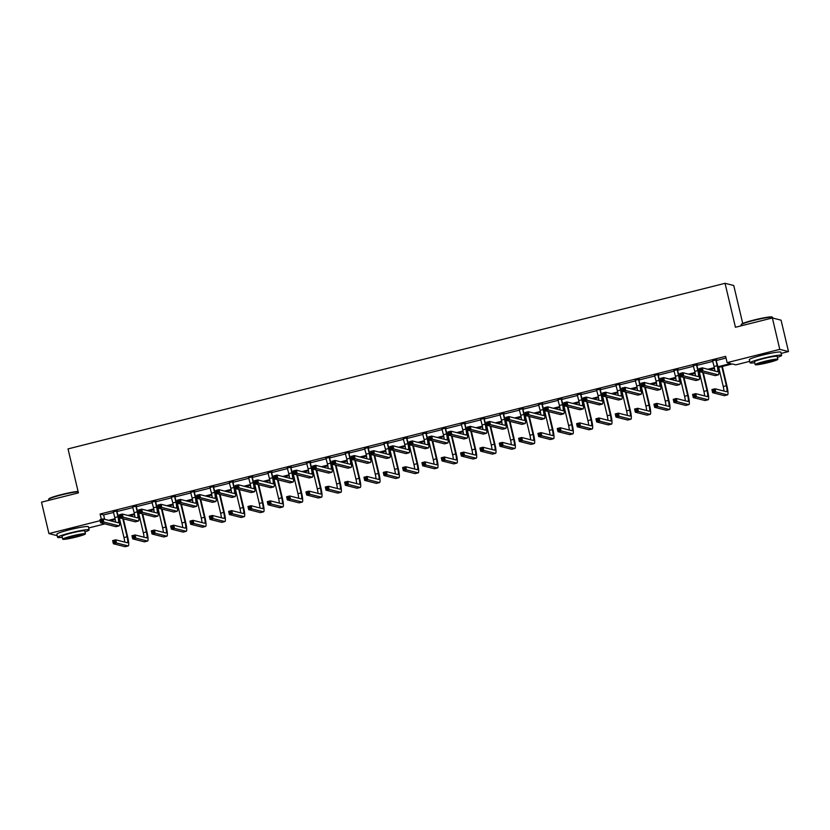 <?xml version="1.0" encoding="UTF-8"?>
<svg xmlns="http://www.w3.org/2000/svg" width="830" height="830" viewBox="0 0 830 830"><rect width="100%" height="100%" fill="white"/><g stroke="black" fill="none" stroke-linecap="round" stroke-linejoin="round"><path stroke-width="1.25" d="M65.435 530.868A10.105 0.882 -13.3 0 1 70.654 529.384A10.105 0.882 -13.3 0 1 79.244 527.6M757.894 356.329A10.105 0.882 -13.3 0 1 763.102 354.846A10.105 0.882 -13.3 0 1 771.692 353.061M742.736 323.472L733.751 285.51L725.047 283.31L68.029 448.906L78.425 492.875L41.5 502.181L48.928 533.586L100.181 520.669M725.047 283.31L735.442 327.269L772.367 317.963L781.072 320.162L788.5 351.567L781.134 353.424M749.718 361.351L735.837 364.847L732.299 363.955L718.137 367.524M104.871 523.886L88.686 527.963M717.971 366.736L730.659 363.54L727.122 362.648L725.638 356.361L100.108 514.029L103.636 514.922L113.606 512.411M117.227 511.498L132.935 507.535M136.556 506.632L152.263 502.669M155.884 501.756L171.592 497.793M175.213 496.88L190.931 492.927M194.552 492.014L210.26 488.05M213.881 487.137L229.588 483.174M233.209 482.261L248.917 478.308M252.538 477.395L268.256 473.432M271.877 472.519L287.585 468.556M291.206 467.643L306.913 463.69M310.534 462.777L326.242 458.814M329.863 457.901L345.581 453.937M349.191 453.035L364.91 449.072M368.53 448.159L384.238 444.195M387.859 443.282L403.567 439.329M407.188 438.416L422.906 434.453M426.516 433.54L442.234 429.577M445.855 428.664L461.563 424.711M465.184 423.798L480.892 419.835M484.513 418.922L500.22 414.959M503.841 414.046L519.559 410.093M523.18 409.18L538.888 405.216M542.509 404.303L558.216 400.34M561.837 399.438L577.545 395.474M581.166 394.561L596.884 390.598M600.505 389.685L616.213 385.732M619.834 384.819L635.541 380.856M639.162 379.943L654.87 375.98M658.491 375.067L674.209 371.114M677.83 370.201L693.538 366.238M697.159 365.325L712.866 361.361M716.487 360.448L726.043 358.041M716.508 359.826L712.679 360.791M697.179 364.702L693.351 365.657M677.84 369.568L674.022 370.533M658.512 374.444L654.694 375.409M639.183 379.31L635.355 380.275M619.854 384.186L616.026 385.151M600.515 389.063L596.697 390.027M581.187 393.928L577.369 394.893M561.858 398.805L558.03 399.77M542.529 403.681L538.701 404.635M523.191 408.547L519.373 409.512M503.862 413.423L500.044 414.388M484.533 418.299L480.705 419.254M465.205 423.165L461.376 424.13M445.866 428.041L442.048 429.006M426.537 432.907L422.719 433.872M407.208 437.784L403.38 438.748M387.88 442.66L384.051 443.625M368.541 447.526L364.723 448.49M349.212 452.402L345.394 453.367M329.884 457.278L326.065 458.233M310.555 462.144L306.726 463.109M291.216 467.02L287.398 467.985M271.887 471.897L268.069 472.851M252.559 476.762L248.741 477.727M233.23 481.639L229.402 482.604M213.901 486.505L210.073 487.469M194.562 491.381L190.744 492.346M175.234 496.257L171.416 497.222M155.905 501.123L152.077 502.088M136.577 505.999L132.748 506.964M117.238 510.875L113.419 511.83M772.367 317.963L779.785 349.368L788.5 351.567M57.218 535.682L48.928 533.586M100.108 514.029L101.353 519.331M727.122 362.648L779.785 349.368M108.637 520.317L115.069 518.698M118.7 517.785L119.914 517.474M127.976 515.44L134.398 513.822M138.029 512.909L139.243 512.608M147.304 510.575L153.726 508.956M157.368 508.033L158.572 507.732M166.633 505.698L173.065 504.08M176.697 503.167L177.9 502.856M185.962 500.832L192.394 499.204M196.025 498.291L197.239 497.99M205.3 495.956L211.723 494.338M215.354 493.425L216.568 493.113M224.629 491.08L231.051 489.461M234.683 488.548L235.896 488.248M243.958 486.214L250.39 484.585M254.022 483.672L255.225 483.371M263.286 481.338L269.719 479.719M273.35 478.806L274.564 478.495M282.625 476.462L289.048 474.843M292.679 473.93L293.893 473.629M301.954 471.596L308.376 469.977M312.007 469.054L313.221 468.753M321.283 466.719L327.715 465.101M331.346 464.188L332.55 463.877M340.611 461.843L347.044 460.225M350.675 459.312L351.879 459.011M359.95 456.977L366.372 455.359M370.004 454.435L371.218 454.135M379.279 452.101L385.701 450.483M389.332 449.57L390.546 449.258M398.608 447.235L405.04 445.606M408.671 444.693L409.875 444.392M417.936 442.359L424.369 440.74M428 439.827L429.203 439.516M437.275 437.483L443.697 435.864M447.329 434.951L448.542 434.65M456.604 432.617L463.026 430.998M466.657 430.075L467.871 429.774M475.932 427.74L482.365 426.122M485.996 425.209L487.2 424.898M495.261 422.864L501.694 421.246M505.325 420.333L506.528 420.032M514.59 417.998L521.022 416.38M524.653 415.457L525.867 415.156M533.929 413.122L540.351 411.504M543.982 410.591L545.196 410.279M553.257 408.256L559.69 406.627M563.321 405.714L564.525 405.413M572.586 403.38L579.018 401.762M582.65 400.838L583.853 400.537M591.914 398.504L598.347 396.885M601.978 395.972L603.192 395.661M611.254 393.638L617.676 392.009M621.307 391.096L622.521 390.795M630.582 388.762L637.015 387.143M640.646 386.23L641.849 385.919M649.911 383.885L656.343 382.267M659.975 381.354L661.178 381.053M669.239 379.02L675.672 377.401M679.303 376.478L680.517 376.177M688.578 374.143L695.001 372.525M698.632 371.612L699.846 371.3M707.907 369.267L714.34 367.649M714.485 368.447L709.557 369.692M700.603 371.944L698.798 372.4M695.156 373.313L690.218 374.558M681.274 376.82L679.469 377.266M675.827 378.19L670.889 379.435M661.946 381.686L660.14 382.142M656.489 383.066L651.56 384.3M642.607 386.562L640.812 387.019M637.16 387.932L632.232 389.177M623.278 391.438L621.473 391.885M617.831 392.808L612.903 394.053M603.95 396.304L602.144 396.761M598.503 397.684L593.564 398.919M584.621 401.181L582.816 401.637M579.164 402.55L574.236 403.795M565.282 406.046L563.487 406.503M559.835 407.426L554.907 408.671M545.953 410.923L544.148 411.379M540.506 412.292L535.578 413.537M526.625 415.799L524.819 416.245M521.178 417.168L516.239 418.413M507.296 420.665L505.491 421.121M501.839 422.045L496.911 423.29M487.967 425.541L486.162 425.998M482.51 426.911L477.582 428.156M468.628 430.417L466.834 430.863M463.182 431.787L458.253 433.032M449.3 435.283L447.495 435.74M443.853 436.663L438.914 437.898M429.971 440.159L428.166 440.616M424.514 441.529L419.586 442.774M410.643 445.025L408.837 445.482M405.185 446.405L400.257 447.65M391.304 449.901L389.509 450.358M385.857 451.281L380.929 452.516M371.975 454.778L370.17 455.234M366.528 456.147L361.589 457.392M352.646 459.644L350.841 460.1M347.189 461.024L342.261 462.269M333.318 464.52L331.512 464.976M327.86 465.889L322.932 467.134M313.979 469.396L312.184 469.842M308.532 470.766L303.604 472.011M294.65 474.262L292.845 474.719M289.203 475.642L284.265 476.887M275.321 479.138L273.516 479.595M269.864 480.508L264.936 481.753M255.993 484.014L254.188 484.461M250.536 485.384L245.607 486.629M236.654 488.88L234.859 489.337M231.207 490.26L226.279 491.495M217.325 493.757L215.52 494.213M211.878 495.126L206.94 496.371M197.997 498.623L196.191 499.079M192.55 500.002L187.611 501.247M178.668 503.499L176.863 503.955M173.211 504.879L168.282 506.113M159.329 508.375L157.534 508.832M153.882 509.745L148.954 510.99M140 513.241L138.195 513.697M134.553 514.621L129.615 515.866M120.672 518.117L118.866 518.574M115.225 519.487L110.286 520.732M103.636 514.922L104.673 519.321M712.503 360.531L714.08 366.487A6.474 1.069 -104.1 0 1 714.796 371.01M715.854 360.106L717.172 365.708A6.474 1.069 -104.1 0 1 717.587 371.695A6.474 1.069 -104.1 0 1 717.483 371.695L702.315 367.856L703.052 371L718.23 374.828A9.721 1.608 75.9 0 0 718.375 374.838A9.721 1.608 75.9 0 0 717.763 365.854L715.917 359.681M716.549 359.514L716.446 360.262M701.599 370.211L703.052 371L699.96 371.778L699.213 368.634L702.315 367.856L700.064 369.267L700.354 370.522L701.599 370.211L701.298 368.956M700.354 370.522L699.96 371.778L715.128 375.617A9.721 1.608 75.9 0 0 715.273 375.617L718.375 374.838M699.213 368.634L700.064 369.267M714.288 391.138L713.997 389.882L712.752 390.193L713.053 391.449L714.288 391.138L715.751 391.926L712.648 392.704L711.912 389.561L715.004 388.782L715.751 391.926L727.391 394.862A9.721 1.608 75.9 0 0 727.537 394.862A9.721 1.608 75.9 0 0 726.924 385.888L722.339 366.466M721.81 366.601L726.343 385.743A6.474 1.069 -104.1 0 1 726.748 391.729A6.474 1.069 -104.1 0 1 726.644 391.729L715.004 388.782L713.997 389.882M718.718 367.379L723.241 386.521A6.474 1.069 -104.1 0 1 723.957 391.044M713.053 391.449L712.648 392.704L724.289 395.651A9.721 1.608 75.9 0 0 724.445 395.651L727.537 394.862M711.912 389.561L712.752 390.193M741.128 324.738L741.418 324.271A15.812 1.39 -13.3 0 1 753.899 320.038A15.812 1.39 -13.3 0 1 772.066 317.029L772.533 317.309A16.195 1.421 166.7 0 0 753.92 320.401A16.195 1.421 166.7 0 0 741.128 324.738A16.195 1.421 166.7 0 0 741.097 324.872L741.315 325.796M772.782 318.066L772.626 317.413A16.195 1.421 166.7 0 0 772.533 317.309M777.409 357.357A16.195 1.421 166.7 0 0 781.59 355.354A16.195 1.421 166.7 0 0 762.884 358.342A16.195 1.421 166.7 0 0 750.061 362.803A16.195 1.421 166.7 0 0 754.709 362.72M781.59 355.354L780.854 352.211A16.195 1.421 166.7 0 0 762.148 355.199A16.195 1.421 166.7 0 0 749.324 359.67L750.061 362.803M755.165 364.65L754.48 361.766A11.662 1.027 -13.3 0 1 763.714 358.55A11.662 1.027 -13.3 0 1 777.181 356.402L777.866 359.286A11.662 1.027 166.7 0 0 764.389 361.434A11.662 1.027 166.7 0 0 755.165 364.65A11.662 1.027 166.7 0 0 768.632 362.502A11.662 1.027 166.7 0 0 777.866 359.286M765.146 361.621A7.512 0.664 166.7 0 0 759.201 363.696A7.512 0.664 166.7 0 0 767.875 362.316A7.512 0.664 166.7 0 0 773.83 360.241A7.512 0.664 166.7 0 0 765.146 361.621M78.155 491.744A16.195 1.421 166.7 0 0 61.462 494.929A16.195 1.421 166.7 0 0 48.68 499.266L48.97 498.809A15.812 1.39 -13.3 0 1 61.451 494.576A15.812 1.39 -13.3 0 1 78.093 491.433M84.951 531.895A16.195 1.421 166.7 0 0 89.142 529.893A16.195 1.421 166.7 0 0 70.436 532.87A16.195 1.421 166.7 0 0 57.612 537.342A16.195 1.421 166.7 0 0 62.25 537.259M89.142 529.893L88.395 526.749A16.195 1.421 166.7 0 0 69.689 529.727A16.195 1.421 166.7 0 0 56.876 534.198L57.612 537.342M62.707 539.189L62.032 536.294A11.662 1.027 -13.3 0 1 71.256 533.078A11.662 1.027 -13.3 0 1 84.722 530.93L85.407 533.825A11.662 1.027 166.7 0 0 71.94 535.973A11.662 1.027 166.7 0 0 62.707 539.189A11.662 1.027 166.7 0 0 76.184 537.041A11.662 1.027 166.7 0 0 85.407 533.825M72.698 536.159A7.512 0.664 166.7 0 0 66.742 538.234A7.512 0.664 166.7 0 0 75.426 536.854A7.512 0.664 166.7 0 0 81.371 534.779A7.512 0.664 166.7 0 0 72.698 536.159M48.68 499.266A16.195 1.421 166.7 0 0 48.648 499.401L48.866 500.324M693.175 365.408L694.752 371.363A6.474 1.069 -104.1 0 1 695.457 375.886M696.526 364.982L697.843 370.585A6.474 1.069 -104.1 0 1 698.248 376.561A6.474 1.069 -104.1 0 1 698.154 376.561L682.976 372.732L683.723 375.876L698.891 379.704A9.721 1.608 75.9 0 0 699.047 379.704A9.721 1.608 75.9 0 0 698.435 370.73L696.588 364.546M697.221 364.391L697.107 365.127M682.26 375.087L683.723 375.876L680.621 376.654L679.884 373.51L682.976 372.732L680.725 374.143L681.025 375.399L682.26 375.087L681.97 373.832M681.025 375.399L680.621 376.654L695.799 380.482A9.721 1.608 75.9 0 0 695.945 380.493L699.047 379.704M679.884 373.51L680.725 374.143M673.846 370.284L675.413 376.229A6.474 1.069 -104.1 0 1 676.128 380.752M677.187 369.858L678.515 375.451A6.474 1.069 -104.1 0 1 678.919 381.437A6.474 1.069 -104.1 0 1 678.826 381.437L663.647 377.598L664.394 380.742L679.563 384.581A9.721 1.608 75.9 0 0 679.708 384.581A9.721 1.608 75.9 0 0 679.106 375.606L677.259 369.423M677.892 369.257L677.778 370.004M662.931 379.953L664.394 380.742L661.292 381.52L660.556 378.387L663.647 377.598L661.396 379.02L661.697 380.275L662.931 379.953L662.641 378.698M661.697 380.275L661.292 381.52L676.471 385.359A9.721 1.608 75.9 0 0 676.616 385.359L679.708 384.581M660.556 378.387L661.396 379.02M694.959 396.014L694.658 394.758L693.424 395.07L693.724 396.325L696.422 396.792L693.32 397.58L692.573 394.437L695.675 393.659L696.422 396.792L708.063 399.738A9.721 1.608 75.9 0 0 708.208 399.738A9.721 1.608 75.9 0 0 707.596 390.764L703.311 372.629M702.72 372.483L707.004 390.608A6.474 1.069 -104.1 0 1 707.419 396.595A6.474 1.069 -104.1 0 1 707.316 396.595L695.675 393.659L694.658 394.758M699.389 372.255L703.913 391.397A6.474 1.069 -104.1 0 1 704.618 395.92M693.724 396.325L693.32 397.58L704.961 400.517A9.721 1.608 75.9 0 0 705.106 400.517L708.208 399.738M692.573 394.437L693.424 395.07M675.63 400.88L675.33 399.624L674.095 399.936L674.385 401.191L675.63 400.88L677.083 401.668L673.991 402.446L673.244 399.313L676.346 398.525L677.083 401.668L688.724 404.615A9.721 1.608 75.9 0 0 688.879 404.615A9.721 1.608 75.9 0 0 688.267 395.63L683.982 377.494M683.391 377.349L687.676 395.485A6.474 1.069 -104.1 0 1 688.08 401.471A6.474 1.069 -104.1 0 1 687.987 401.471L676.346 398.525L675.33 399.624M680.05 377.121L684.584 396.263A6.474 1.069 -104.1 0 1 685.29 400.786M674.385 401.191L673.991 402.446L685.632 405.393A9.721 1.608 75.9 0 0 685.777 405.393L688.879 404.615M673.244 399.313L674.095 399.936M654.507 375.15L656.084 381.105A6.474 1.069 -104.1 0 1 656.8 385.628M657.858 374.724L659.186 380.327A6.474 1.069 -104.1 0 1 659.591 386.313A6.474 1.069 -104.1 0 1 659.487 386.313L644.319 382.474L645.066 385.618L660.234 389.446A9.721 1.608 75.9 0 0 660.379 389.457A9.721 1.608 75.9 0 0 659.767 380.472L657.92 374.288M658.553 374.133L658.449 374.88M643.603 384.83L645.066 385.618L641.964 386.396L641.216 383.252L644.319 382.474L642.067 383.885L642.368 385.141L643.603 384.83L643.302 383.574M642.368 385.141L641.964 386.396L657.132 390.235A9.721 1.608 75.9 0 0 657.287 390.235L660.379 389.457M641.216 383.252L642.067 383.885M635.178 380.026L636.755 385.981A6.474 1.069 -104.1 0 1 637.471 390.505M638.529 379.601L639.857 385.193A6.474 1.069 -104.1 0 1 640.262 391.179A6.474 1.069 -104.1 0 1 640.158 391.179L624.99 387.351L625.727 390.484L640.905 394.323A9.721 1.608 75.9 0 0 641.051 394.323A9.721 1.608 75.9 0 0 640.438 385.348L638.592 379.165M639.225 379.009L639.121 379.746M624.274 389.706L625.727 390.484L622.635 391.272L621.888 388.129L624.99 387.351L622.739 388.762L623.029 390.017L624.274 389.706L623.973 388.45M623.029 390.017L622.635 391.272L637.803 395.101A9.721 1.608 75.9 0 0 637.948 395.101L641.051 394.323M621.888 388.129L622.739 388.762M615.85 384.902L617.427 390.847A6.474 1.069 -104.1 0 1 618.132 395.37M619.201 384.477L620.518 390.069A6.474 1.069 -104.1 0 1 620.923 396.055A6.474 1.069 -104.1 0 1 620.83 396.055L605.661 392.217L606.398 395.36L621.566 399.199A9.721 1.608 75.9 0 0 621.722 399.199A9.721 1.608 75.9 0 0 621.11 390.214L619.263 384.041M619.896 383.875L619.782 384.622M604.946 394.572L606.398 395.36L603.296 396.138L602.559 393.005L605.661 392.217L603.4 393.627L603.701 394.893L604.946 394.572L604.645 393.316M603.701 394.893L603.296 396.138L618.475 399.977A9.721 1.608 75.9 0 0 618.62 399.977L621.722 399.199M602.559 393.005L603.4 393.627M656.302 405.756L656.001 404.501L654.756 404.812L655.057 406.067L656.302 405.756L657.754 406.544L654.652 407.323L653.916 404.179L657.007 403.401L657.754 406.544L669.395 409.481A9.721 1.608 75.9 0 0 669.54 409.481A9.721 1.608 75.9 0 0 668.939 400.506L664.643 382.371M664.062 382.225L668.347 400.361A6.474 1.069 -104.1 0 1 668.752 406.347A6.474 1.069 -104.1 0 1 668.658 406.337L657.007 403.401L656.001 404.501M660.722 381.997L665.245 401.139A6.474 1.069 -104.1 0 1 665.961 405.663M655.057 406.067L654.652 407.323L666.303 410.259A9.721 1.608 75.9 0 0 666.449 410.269L669.54 409.481M653.916 404.179L654.756 404.812M636.963 410.632L636.672 409.377L635.427 409.688L635.728 410.943L638.426 411.41L635.324 412.199L634.587 409.055L637.679 408.277L638.426 411.41L650.066 414.357A9.721 1.608 75.9 0 0 650.212 414.357A9.721 1.608 75.9 0 0 649.6 405.382L645.315 387.247M644.723 387.091L649.019 405.227A6.474 1.069 -104.1 0 1 649.423 411.213A6.474 1.069 -104.1 0 1 649.319 411.213L637.679 408.277L636.672 409.377M641.393 386.873L645.916 406.015A6.474 1.069 -104.1 0 1 646.632 410.528M635.728 410.943L635.324 412.199L646.964 415.135A9.721 1.608 75.9 0 0 647.12 415.135L650.212 414.357M634.587 409.055L635.427 409.688M617.634 415.498L617.333 414.243L616.099 414.554L616.4 415.809L617.634 415.498L619.097 416.287L615.995 417.065L615.248 413.921L618.35 413.143L619.097 416.287L630.738 419.223A9.721 1.608 75.9 0 0 630.883 419.233A9.721 1.608 75.9 0 0 630.271 410.248L625.986 392.113M625.395 391.968L629.679 410.103A6.474 1.069 -104.1 0 1 630.095 416.089A6.474 1.069 -104.1 0 1 629.991 416.089L618.35 413.143L617.333 414.243M622.064 391.739L626.588 410.881A6.474 1.069 -104.1 0 1 627.293 415.405M616.4 415.809L615.995 417.065L627.636 420.011A9.721 1.608 75.9 0 0 627.781 420.011L630.883 419.233M615.248 413.921L616.099 414.554M598.306 420.374L598.005 419.119L596.77 419.43L597.061 420.686L598.306 420.374L599.758 421.163L596.666 421.941L595.919 418.797L599.021 418.019L599.758 421.163L611.399 424.099A9.721 1.608 75.9 0 0 611.554 424.099A9.721 1.608 75.9 0 0 610.942 415.125L606.657 396.989M606.066 396.844L610.351 414.979A6.474 1.069 -104.1 0 1 610.755 420.966A6.474 1.069 -104.1 0 1 610.662 420.955L599.021 418.019L598.005 419.119M602.725 396.615L607.259 415.757A6.474 1.069 -104.1 0 1 607.965 420.281M597.061 420.686L596.666 421.941L608.307 424.877A9.721 1.608 75.9 0 0 608.452 424.887L611.554 424.099M595.919 418.797L596.77 419.43M578.977 425.251L578.676 423.985L577.431 424.306L577.732 425.562L578.977 425.251L580.429 426.029L577.327 426.807L576.591 423.674L579.693 422.895L580.429 426.029L592.07 428.975A9.721 1.608 75.9 0 0 592.215 428.975A9.721 1.608 75.9 0 0 591.614 420.001L587.318 401.865M586.737 401.71L591.022 419.845A6.474 1.069 -104.1 0 1 591.427 425.832A6.474 1.069 -104.1 0 1 591.334 425.832L579.693 422.895L578.676 423.985M583.397 401.481L587.92 420.634A6.474 1.069 -104.1 0 1 588.636 425.147M577.732 425.562L577.327 426.807L588.978 429.753A9.721 1.608 75.9 0 0 589.124 429.753L592.215 428.975M576.591 423.674L577.431 424.306M559.638 430.116L559.347 428.861L558.102 429.172L558.403 430.428L559.638 430.116L561.101 430.905L557.999 431.683L557.262 428.539L560.354 427.761L561.101 430.905L572.741 433.841A9.721 1.608 75.9 0 0 572.887 433.851A9.721 1.608 75.9 0 0 572.275 424.867L567.99 406.731M567.398 406.586L571.694 424.721A6.474 1.069 -104.1 0 1 572.098 430.708A6.474 1.069 -104.1 0 1 571.995 430.708L560.354 427.761L559.347 428.861M564.068 406.358L568.591 425.5A6.474 1.069 -104.1 0 1 569.307 430.023M558.403 430.428L557.999 431.683L569.639 434.63A9.721 1.608 75.9 0 0 569.795 434.63L572.887 433.851M557.262 428.539L558.102 429.172M540.309 434.993L540.008 433.737L538.774 434.049L539.075 435.304L541.772 435.771L538.67 436.559L537.923 433.416L541.025 432.638L541.772 435.771L553.413 438.717A9.721 1.608 75.9 0 0 553.558 438.717A9.721 1.608 75.9 0 0 552.946 429.743L548.661 411.607M548.07 411.462L552.355 429.598A6.474 1.069 -104.1 0 1 552.77 435.574A6.474 1.069 -104.1 0 1 552.666 435.574L541.025 432.638L540.008 433.737M544.739 411.234L549.263 430.376A6.474 1.069 -104.1 0 1 549.979 434.899M539.075 435.304L538.67 436.559L550.311 439.495A9.721 1.608 75.9 0 0 550.456 439.495L553.558 438.717M537.923 433.416L538.774 434.049M520.981 439.858L520.68 438.603L519.445 438.914L519.736 440.18L520.981 439.858L522.433 440.647L519.341 441.425L518.594 438.292L521.697 437.503L522.433 440.647L534.074 443.594A9.721 1.608 75.9 0 0 534.23 443.594A9.721 1.608 75.9 0 0 533.617 434.609L529.332 416.484M528.741 416.328L533.026 434.464A6.474 1.069 -104.1 0 1 533.431 440.45A6.474 1.069 -104.1 0 1 533.337 440.45L521.697 437.503L520.68 438.603M525.4 416.1L529.934 435.242A6.474 1.069 -104.1 0 1 530.64 439.765M519.736 440.18L519.341 441.425L530.982 444.372A9.721 1.608 75.9 0 0 531.127 444.372L534.23 443.594M518.594 438.292L519.445 438.914M501.652 444.735L501.351 443.479L500.117 443.791L500.407 445.046L501.652 444.735L503.105 445.523L500.013 446.301L499.266 443.158L502.368 442.38L503.105 445.523L514.745 448.459A9.721 1.608 75.9 0 0 514.89 448.459A9.721 1.608 75.9 0 0 514.289 439.485L509.994 421.35M509.413 421.204L513.697 439.34A6.474 1.069 -104.1 0 1 514.102 445.326A6.474 1.069 -104.1 0 1 514.009 445.326L502.368 442.38L501.351 443.479M506.072 420.976L510.595 440.118A6.474 1.069 -104.1 0 1 511.311 444.641M500.407 445.046L500.013 446.301L511.654 449.238A9.721 1.608 75.9 0 0 511.799 449.248L514.89 448.459M499.266 443.158L500.117 443.791M482.313 449.611L482.023 448.356L480.778 448.667L481.078 449.922L483.776 450.389L480.674 451.178L479.937 448.034L483.029 447.256L483.776 450.389L495.417 453.336A9.721 1.608 75.9 0 0 495.562 453.336A9.721 1.608 75.9 0 0 494.95 444.361L490.665 426.226M490.084 426.07L494.369 444.206A6.474 1.069 -104.1 0 1 494.773 450.192A6.474 1.069 -104.1 0 1 494.67 450.192L483.029 447.256L482.023 448.356M486.743 425.852L491.267 444.994A6.474 1.069 -104.1 0 1 491.983 449.518M481.078 449.922L480.674 451.178L492.315 454.114A9.721 1.608 75.9 0 0 492.47 454.114L495.562 453.336M479.937 448.034L480.778 448.667M462.984 454.477L462.684 453.221L461.449 453.533L461.75 454.788L462.984 454.477L464.447 455.265L461.345 456.044L460.598 452.91L463.7 452.122L464.447 455.265L476.088 458.212A9.721 1.608 75.9 0 0 476.233 458.212A9.721 1.608 75.9 0 0 475.621 449.227L471.336 431.092M470.745 430.946L475.03 449.082A6.474 1.069 -104.1 0 1 475.445 455.068A6.474 1.069 -104.1 0 1 475.341 455.068L463.7 452.122L462.684 453.221M467.415 430.718L471.938 449.86A6.474 1.069 -104.1 0 1 472.654 454.384M461.75 454.788L461.345 456.044L472.986 458.99A9.721 1.608 75.9 0 0 473.131 458.99L476.233 458.212M460.598 452.91L461.449 453.533M443.656 459.353L443.355 458.098L442.12 458.409L442.411 459.664L443.656 459.353L445.108 460.142L442.017 460.92L441.27 457.776L444.372 456.998L445.108 460.142L456.749 463.078A9.721 1.608 75.9 0 0 456.905 463.078A9.721 1.608 75.9 0 0 456.293 454.103L452.008 435.968M451.416 435.823L455.701 453.958A6.474 1.069 -104.1 0 1 456.106 459.945A6.474 1.069 -104.1 0 1 456.012 459.934L444.372 456.998L443.355 458.098M448.076 435.594L452.609 454.736A6.474 1.069 -104.1 0 1 453.315 459.26M442.411 459.664L442.017 460.92L453.657 463.856A9.721 1.608 75.9 0 0 453.803 463.866L456.905 463.078M441.27 457.776L442.12 458.409M424.327 464.229L424.026 462.974L422.792 463.285L423.082 464.541L424.327 464.229L425.78 465.008L422.688 465.796L421.941 462.652L425.043 461.874L425.78 465.008L437.42 467.954A9.721 1.608 75.9 0 0 437.566 467.954A9.721 1.608 75.9 0 0 436.964 458.98L432.679 440.844M432.088 440.689L436.373 458.824A6.474 1.069 -104.1 0 1 436.777 464.81A6.474 1.069 -104.1 0 1 436.684 464.81L425.043 461.874L424.026 462.974M428.747 440.46L433.27 459.613A6.474 1.069 -104.1 0 1 433.986 464.126M423.082 464.541L422.688 465.796L434.329 468.732A9.721 1.608 75.9 0 0 434.474 468.732L437.566 467.954M421.941 462.652L422.792 463.285M404.988 469.095L404.698 467.84L403.453 468.151L403.754 469.407L404.988 469.095L406.451 469.884L403.349 470.662L402.612 467.518L405.704 466.74L406.451 469.884L418.092 472.82A9.721 1.608 75.9 0 0 418.237 472.83A9.721 1.608 75.9 0 0 417.625 463.846L413.34 445.71M412.759 445.565L417.044 463.7A6.474 1.069 -104.1 0 1 417.449 469.687A6.474 1.069 -104.1 0 1 417.345 469.687L405.704 466.74L404.698 467.84M409.418 445.337L413.942 464.478A6.474 1.069 -104.1 0 1 414.658 469.002M403.754 469.407L403.349 470.662L414.99 473.608A9.721 1.608 75.9 0 0 415.145 473.608L418.237 472.83M402.612 467.518L403.453 468.151M385.66 473.971L385.359 472.716L384.124 473.027L384.425 474.283L385.66 473.971L387.122 474.76L384.02 475.538L383.284 472.395L386.375 471.616L387.122 474.76L398.763 477.696A9.721 1.608 75.9 0 0 398.908 477.696A9.721 1.608 75.9 0 0 398.296 468.722L394.011 450.586M393.42 450.441L397.715 468.577A6.474 1.069 -104.1 0 1 398.12 474.553A6.474 1.069 -104.1 0 1 398.016 474.553L386.375 471.616L385.359 472.716M390.09 450.213L394.613 469.355A6.474 1.069 -104.1 0 1 395.329 473.878M384.425 474.283L384.02 475.538L395.661 478.474A9.721 1.608 75.9 0 0 395.806 478.485L398.908 477.696M383.284 472.395L384.124 473.027M366.331 478.848L366.03 477.582L364.795 477.904L365.086 479.159L366.331 478.848L367.783 479.626L364.692 480.404L363.945 477.271L367.047 476.482L367.783 479.626L379.424 482.572A9.721 1.608 75.9 0 0 379.58 482.572A9.721 1.608 75.9 0 0 378.968 473.598L374.683 455.463M374.091 455.307L378.376 473.442A6.474 1.069 -104.1 0 1 378.781 479.429A6.474 1.069 -104.1 0 1 378.688 479.429L367.047 476.482L366.03 477.582M370.761 455.079L375.285 474.221A6.474 1.069 -104.1 0 1 375.99 478.744M365.086 479.159L364.692 480.404L376.332 483.351A9.721 1.608 75.9 0 0 376.478 483.351L379.58 482.572M363.945 477.271L364.795 477.904M347.002 483.714L346.701 482.458L345.467 482.77L345.757 484.025L347.002 483.714L348.455 484.502L345.363 485.28L344.616 482.137L347.718 481.358L348.455 484.502L360.096 487.438A9.721 1.608 75.9 0 0 360.251 487.449A9.721 1.608 75.9 0 0 359.639 478.464L355.354 460.328M354.763 460.183L359.048 478.319A6.474 1.069 -104.1 0 1 359.452 484.305A6.474 1.069 -104.1 0 1 359.359 484.305L347.718 481.358L346.701 482.458M351.422 459.955L355.946 479.097A6.474 1.069 -104.1 0 1 356.661 483.62M345.757 484.025L345.363 485.28L357.004 488.227A9.721 1.608 75.9 0 0 357.149 488.227L360.251 487.449M344.616 482.137L345.467 482.77M327.663 488.59L327.373 487.335L326.128 487.646L326.429 488.901L329.126 489.368L326.024 490.157L325.287 487.013L328.379 486.235L329.126 489.368L340.767 492.315A9.721 1.608 75.9 0 0 340.912 492.315A9.721 1.608 75.9 0 0 340.31 483.34L336.015 465.205M335.434 465.059L339.719 483.195A6.474 1.069 -104.1 0 1 340.124 489.171A6.474 1.069 -104.1 0 1 340.02 489.171L328.379 486.235L327.373 487.335M332.093 464.831L336.617 483.973A6.474 1.069 -104.1 0 1 337.333 488.497M326.429 488.901L326.024 490.157L337.665 493.093A9.721 1.608 75.9 0 0 337.82 493.093L340.912 492.315M325.287 487.013L326.128 487.646M308.335 493.456L308.044 492.2L306.799 492.512L307.1 493.777L308.335 493.456L309.798 494.244L306.695 495.022L305.959 491.889L309.05 491.101L309.798 494.244L321.438 497.191A9.721 1.608 75.9 0 0 321.584 497.191A9.721 1.608 75.9 0 0 320.971 488.206L316.687 470.081M316.095 469.925L320.39 488.061A6.474 1.069 -104.1 0 1 320.795 494.047A6.474 1.069 -104.1 0 1 320.691 494.047L309.05 491.101L308.044 492.2M312.765 469.697L317.288 488.839A6.474 1.069 -104.1 0 1 318.004 493.362M307.1 493.777L306.695 495.022L318.336 497.969A9.721 1.608 75.9 0 0 318.481 497.969L321.584 497.191M305.959 491.889L306.799 492.512M596.521 389.768L598.088 395.723A6.474 1.069 -104.1 0 1 598.803 400.247M599.862 389.343L601.19 394.945A6.474 1.069 -104.1 0 1 601.594 400.932A6.474 1.069 -104.1 0 1 601.501 400.921L586.322 397.093L587.069 400.236L602.238 404.065A9.721 1.608 75.9 0 0 602.393 404.065A9.721 1.608 75.9 0 0 601.781 395.09L599.934 388.907M600.567 388.751L600.453 389.498M585.607 399.448L587.069 400.236L583.967 401.014L583.231 397.871L586.322 397.093L584.071 398.504L584.372 399.759L585.607 399.448L585.316 398.193M584.372 399.759L583.967 401.014L599.146 404.843A9.721 1.608 75.9 0 0 599.291 404.853L602.393 404.065M583.231 397.871L584.071 398.504M577.192 394.644L578.759 400.6A6.474 1.069 -104.1 0 1 579.475 405.123M580.533 394.219L581.861 399.811A6.474 1.069 -104.1 0 1 582.266 405.797A6.474 1.069 -104.1 0 1 582.162 405.797L566.994 401.969L567.741 405.102L582.909 408.941A9.721 1.608 75.9 0 0 583.054 408.941A9.721 1.608 75.9 0 0 582.452 399.967L580.595 393.783M581.239 393.627L581.125 394.364M566.278 404.324L567.741 405.102L564.639 405.891L563.892 402.747L566.994 401.969L564.742 403.38L565.043 404.635L566.278 404.324L565.977 403.069M565.043 404.635L564.639 405.891L579.807 409.719A9.721 1.608 75.9 0 0 579.963 409.719L583.054 408.941M563.892 402.747L564.742 403.38M557.853 399.521L559.43 405.465A6.474 1.069 -104.1 0 1 560.146 409.989M561.205 399.085L562.533 404.687A6.474 1.069 -104.1 0 1 562.937 410.674A6.474 1.069 -104.1 0 1 562.833 410.674L547.665 406.835L548.402 409.979L563.58 413.807A9.721 1.608 75.9 0 0 563.726 413.817A9.721 1.608 75.9 0 0 563.114 404.833L561.267 398.659M561.9 398.493L561.796 399.24M546.949 409.19L548.402 409.979L545.31 410.757L544.563 407.623L547.665 406.835L545.414 408.246L545.704 409.501L546.949 409.19L546.648 407.935M545.704 409.501L545.31 410.757L560.478 414.595A9.721 1.608 75.9 0 0 560.624 414.595L563.726 413.817M544.563 407.623L545.414 408.246M538.525 404.386L540.102 410.342A6.474 1.069 -104.1 0 1 540.807 414.865M541.876 403.961L543.193 409.564A6.474 1.069 -104.1 0 1 543.598 415.55A6.474 1.069 -104.1 0 1 543.505 415.54L528.337 411.711L529.073 414.855L544.252 418.683A9.721 1.608 75.9 0 0 544.397 418.683A9.721 1.608 75.9 0 0 543.785 409.709L541.938 403.525M542.571 403.37L542.457 404.106M527.621 414.066L529.073 414.855L525.971 415.633L525.234 412.489L528.337 411.711L526.075 413.122L526.376 414.377L527.621 414.066L527.32 412.811M526.376 414.377L525.971 415.633L541.15 419.461A9.721 1.608 75.9 0 0 541.295 419.472L544.397 418.683M525.234 412.489L526.075 413.122M519.196 409.263L520.763 415.218A6.474 1.069 -104.1 0 1 521.479 419.731M522.547 408.837L523.865 414.429A6.474 1.069 -104.1 0 1 524.269 420.416A6.474 1.069 -104.1 0 1 524.176 420.416L508.998 416.587L509.745 419.721L524.913 423.559A9.721 1.608 75.9 0 0 525.068 423.559A9.721 1.608 75.9 0 0 524.456 414.585L522.61 408.401M523.242 408.246L523.128 408.983M508.282 418.943L509.745 419.721L506.642 420.509L505.906 417.365L508.998 416.587L506.746 417.998L507.047 419.254L508.282 418.943L507.991 417.677M507.047 419.254L506.642 420.509L521.821 424.338A9.721 1.608 75.9 0 0 521.966 424.338L525.068 423.559M505.906 417.365L506.746 417.998M499.868 414.129L501.434 420.084A6.474 1.069 -104.1 0 1 502.15 424.607M503.208 413.703L504.536 419.306A6.474 1.069 -104.1 0 1 504.941 425.292A6.474 1.069 -104.1 0 1 504.837 425.292L489.669 421.453L490.416 424.597L505.584 428.425A9.721 1.608 75.9 0 0 505.729 428.436A9.721 1.608 75.9 0 0 505.128 419.451L503.271 413.278M503.914 413.112L503.8 413.859M488.953 423.808L490.416 424.597L487.314 425.375L486.567 422.231L489.669 421.453L487.418 422.864L487.718 424.12L488.953 423.808L488.652 422.553M487.718 424.12L487.314 425.375L502.482 429.214A9.721 1.608 75.9 0 0 502.638 429.214L505.729 428.436M486.567 422.231L487.418 422.864M480.529 419.005L482.106 424.96A6.474 1.069 -104.1 0 1 482.821 429.483M483.88 418.579L485.208 424.182A6.474 1.069 -104.1 0 1 485.612 430.158A6.474 1.069 -104.1 0 1 485.509 430.158L470.34 426.33L471.077 429.473L486.256 433.302A9.721 1.608 75.9 0 0 486.401 433.302A9.721 1.608 75.9 0 0 485.789 424.327L483.942 418.144M484.575 417.988L484.471 418.725M469.624 428.685L471.077 429.473L467.985 430.251L467.238 427.108L470.34 426.33L468.089 427.74L468.379 428.996L469.624 428.685L469.324 427.429M468.379 428.996L467.985 430.251L483.153 434.08A9.721 1.608 75.9 0 0 483.299 434.08L486.401 433.302M467.238 427.108L468.089 427.74M461.2 423.881L462.777 429.826A6.474 1.069 -104.1 0 1 463.482 434.349M464.551 423.456L465.869 429.048A6.474 1.069 -104.1 0 1 466.284 435.034A6.474 1.069 -104.1 0 1 466.18 435.034L451.012 431.195L451.748 434.339L466.927 438.178A9.721 1.608 75.9 0 0 467.072 438.178A9.721 1.608 75.9 0 0 466.46 429.203L464.613 423.02M465.246 422.854L465.142 423.601M450.296 433.551L451.748 434.339L448.657 435.117L447.91 431.984L451.012 431.195L448.76 432.617L449.051 433.872L450.296 433.551L449.995 432.295M449.051 433.872L448.657 435.117L463.825 438.956A9.721 1.608 75.9 0 0 463.97 438.956L467.072 438.178M447.91 431.984L448.76 432.617M441.871 428.747L443.438 434.702A6.474 1.069 -104.1 0 1 444.154 439.226M445.222 428.322L446.54 433.924A6.474 1.069 -104.1 0 1 446.945 439.91A6.474 1.069 -104.1 0 1 446.851 439.91L431.673 436.072L432.42 439.215L447.588 443.044A9.721 1.608 75.9 0 0 447.744 443.044A9.721 1.608 75.9 0 0 447.131 434.069L445.285 427.886M445.918 427.73L445.803 428.477M430.957 438.427L432.42 439.215L429.318 439.993L428.581 436.85L431.673 436.072L429.421 437.483L429.722 438.738L430.957 438.427L430.666 437.171M429.722 438.738L429.318 439.993L444.496 443.832A9.721 1.608 75.9 0 0 444.641 443.832L447.744 443.044M428.581 436.85L429.421 437.483M422.543 433.623L424.109 439.578A6.474 1.069 -104.1 0 1 424.825 444.102M425.883 433.198L427.211 438.79A6.474 1.069 -104.1 0 1 427.616 444.776A6.474 1.069 -104.1 0 1 427.523 444.776L412.344 440.948L413.091 444.081L428.259 447.92A9.721 1.608 75.9 0 0 428.405 447.92A9.721 1.608 75.9 0 0 427.803 438.946L425.946 432.762M426.589 432.606L426.475 433.343M411.628 443.303L413.091 444.081L409.989 444.87L409.242 441.726L412.344 440.948L410.093 442.359L410.394 443.614L411.628 443.303L411.327 442.048M410.394 443.614L409.989 444.87L425.157 448.698A9.721 1.608 75.9 0 0 425.313 448.698L428.405 447.92M409.242 441.726L410.093 442.359M403.204 438.499L404.781 444.444A6.474 1.069 -104.1 0 1 405.497 448.968M406.555 438.074L407.883 443.666A6.474 1.069 -104.1 0 1 408.287 449.653A6.474 1.069 -104.1 0 1 408.184 449.653L393.015 445.814L393.752 448.957L408.931 452.796A9.721 1.608 75.9 0 0 409.076 452.796A9.721 1.608 75.9 0 0 408.464 443.811L406.617 437.638M407.25 437.472L407.146 438.219M392.3 448.169L393.752 448.957L390.66 449.736L389.913 446.602L393.015 445.814L390.764 447.225L391.055 448.48L392.3 448.169L391.999 446.914M391.055 448.48L390.66 449.736L405.829 453.574A9.721 1.608 75.9 0 0 405.974 453.574L409.076 452.796M389.913 446.602L390.764 447.225M383.875 443.365L385.452 449.321A6.474 1.069 -104.1 0 1 386.158 453.844M387.226 442.94L388.544 448.542A6.474 1.069 -104.1 0 1 388.959 454.529A6.474 1.069 -104.1 0 1 388.855 454.518L373.687 450.69L374.423 453.834L389.602 457.662A9.721 1.608 75.9 0 0 389.747 457.662A9.721 1.608 75.9 0 0 389.135 448.688L387.288 442.504M387.921 442.349L387.818 443.096M372.971 453.045L374.423 453.834L371.332 454.612L370.585 451.468L373.687 450.69L371.435 452.101L371.726 453.356L372.971 453.045L372.67 451.79M371.726 453.356L371.332 454.612L386.5 458.44A9.721 1.608 75.9 0 0 386.645 458.451L389.747 457.662M370.585 451.468L371.435 452.101M364.546 448.242L366.123 454.197A6.474 1.069 -104.1 0 1 366.829 458.72M367.898 447.816L369.215 453.408A6.474 1.069 -104.1 0 1 369.62 459.395A6.474 1.069 -104.1 0 1 369.526 459.395L354.348 455.566L355.095 458.7L370.263 462.538A9.721 1.608 75.9 0 0 370.419 462.538A9.721 1.608 75.9 0 0 369.807 453.564L367.96 447.38M368.593 447.225L368.479 447.961M353.632 457.921L355.095 458.7L351.993 459.488L351.256 456.344L354.348 455.566L352.096 456.977L352.397 458.233L353.632 457.921L353.341 456.666M352.397 458.233L351.993 459.488L367.171 463.316A9.721 1.608 75.9 0 0 367.317 463.316L370.419 462.538M351.256 456.344L352.096 456.977M345.218 453.118L346.784 459.063A6.474 1.069 -104.1 0 1 347.5 463.586M348.558 452.682L349.887 458.285A6.474 1.069 -104.1 0 1 350.291 464.271A6.474 1.069 -104.1 0 1 350.198 464.271L335.019 460.432L335.766 463.576L350.934 467.404A9.721 1.608 75.9 0 0 351.08 467.415A9.721 1.608 75.9 0 0 350.478 458.43L348.621 452.257M349.264 452.091L349.15 452.838M334.303 462.787L335.766 463.576L332.664 464.354L331.927 461.221L335.019 460.432L332.768 461.843L333.069 463.099L334.303 462.787L334.013 461.532M333.069 463.099L332.664 464.354L347.832 468.193A9.721 1.608 75.9 0 0 347.988 468.193L351.08 467.415M331.927 461.221L332.768 461.843M325.879 457.984L327.456 463.939A6.474 1.069 -104.1 0 1 328.172 468.462M329.23 457.558L330.558 463.161A6.474 1.069 -104.1 0 1 330.963 469.147A6.474 1.069 -104.1 0 1 330.859 469.137L315.69 465.308L316.427 468.452L331.606 472.28A9.721 1.608 75.9 0 0 331.751 472.28A9.721 1.608 75.9 0 0 331.139 463.306L329.292 457.123M329.925 456.967L329.821 457.704M314.975 467.664L316.427 468.452L313.335 469.23L312.588 466.087L315.69 465.308L313.439 466.719L313.73 467.975L314.975 467.664L314.674 466.408M313.73 467.975L313.335 469.23L328.504 473.059A9.721 1.608 75.9 0 0 328.659 473.069L331.751 472.28M312.588 466.087L313.439 466.719M306.55 462.86L308.127 468.815A6.474 1.069 -104.1 0 1 308.833 473.328M309.901 462.435L311.219 468.027A6.474 1.069 -104.1 0 1 311.634 474.013A6.474 1.069 -104.1 0 1 311.53 474.013L296.362 470.185L297.099 473.318L312.277 477.157A9.721 1.608 75.9 0 0 312.422 477.157A9.721 1.608 75.9 0 0 311.81 468.182L309.964 461.999M310.596 461.843L310.493 462.58M295.646 472.54L297.099 473.318L294.007 474.106L293.26 470.963L296.362 470.185L294.111 471.596L294.401 472.851L295.646 472.54L295.345 471.274M294.401 472.851L294.007 474.106L309.175 477.935A9.721 1.608 75.9 0 0 309.32 477.935L312.422 477.157M293.26 470.963L294.111 471.596M287.221 467.726L288.799 473.681A6.474 1.069 -104.1 0 1 289.504 478.205M290.573 467.3L291.89 472.903A6.474 1.069 -104.1 0 1 292.295 478.889A6.474 1.069 -104.1 0 1 292.202 478.889L277.023 475.051L277.77 478.194L292.938 482.023A9.721 1.608 75.9 0 0 293.094 482.033A9.721 1.608 75.9 0 0 292.482 473.048L290.635 466.875M291.268 466.709L291.154 467.456M276.307 477.406L277.77 478.194L274.668 478.972L273.931 475.829L277.023 475.051L274.772 476.462L275.072 477.717L276.307 477.406L276.017 476.15M275.072 477.717L274.668 478.972L289.846 482.811A9.721 1.608 75.9 0 0 289.992 482.811L293.094 482.033M273.931 475.829L274.772 476.462M267.893 472.602L269.46 478.557A6.474 1.069 -104.1 0 1 270.175 483.081M271.234 472.177L272.562 477.779A6.474 1.069 -104.1 0 1 272.966 483.755A6.474 1.069 -104.1 0 1 272.873 483.755L257.694 479.927L258.441 483.07L273.61 486.899A9.721 1.608 75.9 0 0 273.755 486.899A9.721 1.608 75.9 0 0 273.153 477.924L271.306 471.741M271.939 471.585L271.825 472.322M256.978 482.282L258.441 483.07L255.339 483.849L254.603 480.705L257.694 479.927L255.443 481.338L255.744 482.593L256.978 482.282L256.688 481.026M255.744 482.593L255.339 483.849L270.518 487.677A9.721 1.608 75.9 0 0 270.663 487.677L273.755 486.899M254.603 480.705L255.443 481.338M248.554 477.478L250.131 483.423A6.474 1.069 -104.1 0 1 250.847 487.947M251.905 477.053L253.233 482.645A6.474 1.069 -104.1 0 1 253.638 488.631A6.474 1.069 -104.1 0 1 253.534 488.631L238.366 484.793L239.102 487.936L254.281 491.775A9.721 1.608 75.9 0 0 254.426 491.775A9.721 1.608 75.9 0 0 253.814 482.801L251.967 476.617M252.6 476.451L252.496 477.198M237.65 487.148L239.102 487.936L236.011 488.714L235.264 485.581L238.366 484.793L236.114 486.204L236.405 487.469L237.65 487.148L237.349 485.892M236.405 487.469L236.011 488.714L251.179 492.553A9.721 1.608 75.9 0 0 251.334 492.553L254.426 491.775M235.264 485.581L236.114 486.204M229.225 482.344L230.802 488.299A6.474 1.069 -104.1 0 1 231.508 492.823M232.576 481.919L233.894 487.521A6.474 1.069 -104.1 0 1 234.309 493.508A6.474 1.069 -104.1 0 1 234.205 493.508L219.037 489.669L219.774 492.813L234.952 496.641A9.721 1.608 75.9 0 0 235.098 496.641A9.721 1.608 75.9 0 0 234.485 487.667L232.639 481.483M233.272 481.327L233.168 482.074M218.321 492.024L219.774 492.813L216.682 493.591L215.935 490.447L219.037 489.669L216.786 491.08L217.076 492.335L218.321 492.024L218.02 490.769M217.076 492.335L216.682 493.591L231.85 497.429A9.721 1.608 75.9 0 0 231.995 497.429L235.098 496.641M215.935 490.447L216.786 491.08M289.006 498.332L288.705 497.077L287.471 497.388L287.761 498.643L289.006 498.332L290.459 499.121L287.367 499.899L286.62 496.755L289.722 495.977L290.459 499.121L302.11 502.057A9.721 1.608 75.9 0 0 302.255 502.057A9.721 1.608 75.9 0 0 301.643 493.082L297.358 474.947M296.767 474.802L301.051 492.937A6.474 1.069 -104.1 0 1 301.456 498.923A6.474 1.069 -104.1 0 1 301.363 498.923L289.722 495.977L288.705 497.077M293.436 474.573L297.96 493.715A6.474 1.069 -104.1 0 1 298.665 498.239M287.761 498.643L287.367 499.899L299.007 502.835A9.721 1.608 75.9 0 0 299.153 502.845L302.255 502.057M286.62 496.755L287.471 497.388M269.677 503.208L269.377 501.953L268.142 502.264L268.432 503.52L269.677 503.208L271.13 503.986L268.038 504.775L267.291 501.631L270.393 500.853L271.13 503.986L282.771 506.933A9.721 1.608 75.9 0 0 282.926 506.933A9.721 1.608 75.9 0 0 282.314 497.959L278.029 479.823M277.438 479.667L281.723 497.803A6.474 1.069 -104.1 0 1 282.127 503.789A6.474 1.069 -104.1 0 1 282.034 503.789L270.393 500.853L269.377 501.953M274.097 479.45L278.621 498.591A6.474 1.069 -104.1 0 1 279.337 503.115M268.432 503.52L268.038 504.775L279.679 507.711A9.721 1.608 75.9 0 0 279.824 507.711L282.926 506.933M267.291 501.631L268.142 502.264M250.338 508.074L250.048 506.819L248.803 507.13L249.104 508.385L250.338 508.074L251.801 508.863L248.699 509.641L247.963 506.508L251.054 505.719L251.801 508.863L263.442 511.799A9.721 1.608 75.9 0 0 263.587 511.809A9.721 1.608 75.9 0 0 262.986 502.824L258.69 484.689M258.109 484.544L262.394 502.679A6.474 1.069 -104.1 0 1 262.799 508.666A6.474 1.069 -104.1 0 1 262.695 508.666L251.054 505.719L250.048 506.819M254.769 484.315L259.292 503.457A6.474 1.069 -104.1 0 1 260.008 507.981M249.104 508.385L248.699 509.641L260.34 512.587A9.721 1.608 75.9 0 0 260.496 512.587L263.587 511.809M247.963 506.508L248.803 507.13M231.01 512.95L230.719 511.695L229.474 512.006L229.775 513.262L231.01 512.95L232.473 513.739L229.371 514.517L228.634 511.373L231.726 510.595L232.473 513.739L244.113 516.675A9.721 1.608 75.9 0 0 244.259 516.675A9.721 1.608 75.9 0 0 243.647 507.701L239.362 489.565M238.77 489.42L243.066 507.555A6.474 1.069 -104.1 0 1 243.47 513.542A6.474 1.069 -104.1 0 1 243.366 513.531L231.726 510.595L230.719 511.695M235.44 489.192L239.963 508.334A6.474 1.069 -104.1 0 1 240.679 512.857M229.775 513.262L229.371 514.517L241.011 517.453A9.721 1.608 75.9 0 0 241.157 517.464L244.259 516.675M228.634 511.373L229.474 512.006M209.897 487.22L211.474 493.176A6.474 1.069 -104.1 0 1 212.179 497.699M213.248 486.795L214.565 492.387A6.474 1.069 -104.1 0 1 214.97 498.374A6.474 1.069 -104.1 0 1 214.877 498.374L199.698 494.545L200.445 497.678L215.613 501.517A9.721 1.608 75.9 0 0 215.769 501.517A9.721 1.608 75.9 0 0 215.157 492.543L213.31 486.359M213.943 486.204L213.829 486.94M198.982 496.9L200.445 497.678L197.343 498.467L196.606 495.323L199.698 494.545L197.447 495.956L197.748 497.212L198.982 496.9L198.692 495.645M197.748 497.212L197.343 498.467L212.522 502.295A9.721 1.608 75.9 0 0 212.667 502.295L215.769 501.517M196.606 495.323L197.447 495.956M211.681 517.827L211.38 516.571L210.146 516.883L210.447 518.138L213.134 518.605L210.042 519.393L209.295 516.25L212.397 515.471L213.134 518.605L224.785 521.551A9.721 1.608 75.9 0 0 224.93 521.551A9.721 1.608 75.9 0 0 224.318 512.577L220.033 494.441M219.442 494.286L223.727 512.421A6.474 1.069 -104.1 0 1 224.142 518.408A6.474 1.069 -104.1 0 1 224.038 518.408L212.397 515.471L211.38 516.571M216.111 494.058L220.635 513.21A6.474 1.069 -104.1 0 1 221.34 517.723M210.447 518.138L210.042 519.393L221.683 522.329A9.721 1.608 75.9 0 0 221.828 522.329L224.93 521.551M209.295 516.25L210.146 516.883M190.568 492.097L192.135 498.042A6.474 1.069 -104.1 0 1 192.851 502.565M193.909 491.671L195.237 497.263A6.474 1.069 -104.1 0 1 195.641 503.25A6.474 1.069 -104.1 0 1 195.548 503.25L180.369 499.411L181.116 502.555L196.285 506.393A9.721 1.608 75.9 0 0 196.43 506.393A9.721 1.608 75.9 0 0 195.828 497.409L193.981 491.236M194.614 491.07L194.5 491.817M179.654 501.766L181.116 502.555L178.014 503.333L177.278 500.2L180.369 499.411L178.118 500.822L178.419 502.077L179.654 501.766L179.363 500.511M178.419 502.077L178.014 503.333L193.193 507.172A9.721 1.608 75.9 0 0 193.338 507.172L196.43 506.393M177.278 500.2L178.118 500.822M192.353 522.693L192.052 521.437L190.817 521.748L191.108 523.004L192.353 522.693L193.805 523.481L190.713 524.259L189.966 521.115L193.068 520.337L193.805 523.481L205.446 526.417A9.721 1.608 75.9 0 0 205.601 526.428A9.721 1.608 75.9 0 0 204.989 517.443L200.704 499.307M200.113 499.162L204.398 517.298A6.474 1.069 -104.1 0 1 204.803 523.284A6.474 1.069 -104.1 0 1 204.709 523.284L193.068 520.337L192.052 521.437M196.772 498.934L201.296 518.076A6.474 1.069 -104.1 0 1 202.012 522.599M191.108 523.004L190.713 524.259L202.354 527.206A9.721 1.608 75.9 0 0 202.499 527.206L205.601 526.428M189.966 521.115L190.817 521.748M171.229 496.963L172.806 502.918A6.474 1.069 -104.1 0 1 173.522 507.441M174.58 496.537L175.908 502.14A6.474 1.069 -104.1 0 1 176.313 508.126A6.474 1.069 -104.1 0 1 176.209 508.116L161.041 504.287L161.777 507.431L176.956 511.259A9.721 1.608 75.9 0 0 177.101 511.259A9.721 1.608 75.9 0 0 176.489 502.285L174.642 496.101M175.275 495.946L175.172 496.693M160.325 506.642L161.777 507.431L158.686 508.209L157.939 505.065L161.041 504.287L158.789 505.698L159.09 506.954L160.325 506.642L160.024 505.387M159.09 506.954L158.686 508.209L173.854 512.037A9.721 1.608 75.9 0 0 174.01 512.048L177.101 511.259M157.939 505.065L158.789 505.698M173.013 527.569L172.723 526.313L171.478 526.625L171.779 527.88L173.013 527.569L174.476 528.357L171.374 529.135L170.638 525.992L173.729 525.214L174.476 528.357L186.117 531.293A9.721 1.608 75.9 0 0 186.262 531.293A9.721 1.608 75.9 0 0 185.661 522.319L181.365 504.184M180.784 504.038L185.069 522.174A6.474 1.069 -104.1 0 1 185.474 528.15A6.474 1.069 -104.1 0 1 185.381 528.15L173.729 525.214L172.723 526.313M177.444 503.81L181.967 522.952A6.474 1.069 -104.1 0 1 182.683 527.475M171.779 527.88L171.374 529.135L183.015 532.072A9.721 1.608 75.9 0 0 183.171 532.082L186.262 531.293M170.638 525.992L171.478 526.625M151.9 501.839L153.477 507.794A6.474 1.069 -104.1 0 1 154.193 512.318M155.251 501.413L156.569 507.006A6.474 1.069 -104.1 0 1 156.984 512.992A6.474 1.069 -104.1 0 1 156.88 512.992L141.712 509.164L142.449 512.297L157.627 516.136A9.721 1.608 75.9 0 0 157.773 516.136A9.721 1.608 75.9 0 0 157.161 507.161L155.314 500.978M155.947 500.822L155.843 501.559M140.996 511.519L142.449 512.297L139.357 513.085L138.61 509.942L141.712 509.164L139.461 510.575L139.751 511.83L140.996 511.519L140.695 510.263M139.751 511.83L139.357 513.085L154.525 516.914A9.721 1.608 75.9 0 0 154.671 516.914L157.773 516.136M138.61 509.942L139.461 510.575M153.685 532.435L153.394 531.179L152.149 531.501L152.45 532.756L153.685 532.435L155.148 533.223L152.046 534.001L151.309 530.868L154.401 530.08L155.148 533.223L166.788 536.17A9.721 1.608 75.9 0 0 166.934 536.17A9.721 1.608 75.9 0 0 166.322 527.195L162.037 509.06M161.445 508.904L165.741 527.04A6.474 1.069 -104.1 0 1 166.145 533.026A6.474 1.069 -104.1 0 1 166.042 533.026L154.401 530.08L153.394 531.179M158.115 508.676L162.638 527.818A6.474 1.069 -104.1 0 1 163.354 532.341M152.45 532.756L152.046 534.001L163.686 536.948A9.721 1.608 75.9 0 0 163.832 536.948L166.934 536.17M151.309 530.868L152.149 531.501M132.572 506.715L134.149 512.66A6.474 1.069 -104.1 0 1 134.854 517.183M135.923 506.279L137.241 511.882A6.474 1.069 -104.1 0 1 137.645 517.868A6.474 1.069 -104.1 0 1 137.552 517.868L122.373 514.029L123.12 517.173L138.288 521.001A9.721 1.608 75.9 0 0 138.444 521.012A9.721 1.608 75.9 0 0 137.832 512.027L135.985 505.854M136.618 505.688L136.504 506.435M121.657 516.385L123.12 517.173L120.018 517.951L119.281 514.818L122.373 514.029L120.122 515.44L120.423 516.696L121.657 516.385L121.367 515.129M120.423 516.696L120.018 517.951L135.197 521.79A9.721 1.608 75.9 0 0 135.342 521.79L138.444 521.012M119.281 514.818L120.122 515.44M134.356 537.311L134.055 536.055L132.821 536.367L133.122 537.622L134.356 537.311L135.819 538.099L132.717 538.878L131.97 535.734L135.072 534.956L135.819 538.099L147.46 541.036A9.721 1.608 75.9 0 0 147.605 541.046A9.721 1.608 75.9 0 0 146.993 532.061L142.708 513.926M142.117 513.78L146.402 531.916A6.474 1.069 -104.1 0 1 146.817 537.902A6.474 1.069 -104.1 0 1 146.713 537.902L135.072 534.956L134.055 536.055M138.786 513.552L143.31 532.694A6.474 1.069 -104.1 0 1 144.015 537.217M133.122 537.622L132.717 538.878L144.358 541.824A9.721 1.608 75.9 0 0 144.503 541.824L147.605 541.046M131.97 535.734L132.821 536.367M113.243 511.581L114.81 517.536A6.474 1.069 -104.1 0 1 115.526 522.06M116.584 511.156L117.912 516.758A6.474 1.069 -104.1 0 1 118.317 522.744A6.474 1.069 -104.1 0 1 118.223 522.734L103.044 518.906L103.792 522.049L118.96 525.878A9.721 1.608 75.9 0 0 119.105 525.878A9.721 1.608 75.9 0 0 118.503 516.903L116.657 510.72M117.289 510.564L117.175 511.301M102.329 521.261L103.792 522.049L100.689 522.827L99.953 519.684L103.044 518.906L100.793 520.317L101.094 521.572L102.329 521.261L102.038 520.005M101.094 521.572L100.689 522.827L115.868 526.656A9.721 1.608 75.9 0 0 116.013 526.666L119.105 525.878M99.953 519.684L100.793 520.317M115.028 542.187L114.727 540.932L113.492 541.243L113.783 542.498L115.028 542.187L116.48 542.965L113.388 543.754L112.641 540.61L115.744 539.832L116.48 542.965L128.121 545.912A9.721 1.608 75.9 0 0 128.276 545.912A9.721 1.608 75.9 0 0 127.664 536.937L123.38 518.802M122.788 518.657L127.073 536.782A6.474 1.069 -104.1 0 1 127.478 542.768A6.474 1.069 -104.1 0 1 127.384 542.768L115.744 539.832L114.727 540.932M119.447 518.428L123.981 537.57A6.474 1.069 -104.1 0 1 124.687 542.094M113.783 542.498L113.388 543.754L125.029 546.69A9.721 1.608 75.9 0 0 125.174 546.69L128.276 545.912M112.641 540.61L113.492 541.243M717.172 365.708L714.08 366.487M718.23 374.828L715.128 375.617M726.343 385.743L723.241 386.521M727.391 394.862L724.289 395.651M697.843 370.585L694.752 371.363M698.891 379.704L695.799 380.482M678.515 375.451L675.413 376.229M679.563 384.581L676.471 385.359M707.004 390.608L703.913 391.397M708.063 399.738L704.961 400.517M687.676 395.485L684.584 396.263M688.724 404.615L685.632 405.393M659.186 380.327L656.084 381.105M660.234 389.446L657.132 390.235M639.857 385.193L636.755 385.981M640.905 394.323L637.803 395.101M620.518 390.069L617.427 390.847M621.566 399.199L618.475 399.977M668.347 400.361L665.245 401.139M669.395 409.481L666.303 410.259M649.019 405.227L645.916 406.015M650.066 414.357L646.964 415.135M629.679 410.103L626.588 410.881M630.738 419.223L627.636 420.011M610.351 414.979L607.259 415.757M611.399 424.099L608.307 424.877M591.022 419.845L587.92 420.634M592.07 428.975L588.978 429.753M571.694 424.721L568.591 425.5M572.741 433.841L569.639 434.63M552.355 429.598L549.263 430.376M553.413 438.717L550.311 439.495M533.026 434.464L529.934 435.242M534.074 443.594L530.982 444.372M513.697 439.34L510.595 440.118M514.745 448.459L511.654 449.238M494.369 444.206L491.267 444.994M495.417 453.336L492.315 454.114M475.03 449.082L471.938 449.86M476.088 458.212L472.986 458.99M455.701 453.958L452.609 454.736M456.749 463.078L453.657 463.856M436.373 458.824L433.27 459.613M437.42 467.954L434.329 468.732M417.044 463.7L413.942 464.478M418.092 472.82L414.99 473.608M397.715 468.577L394.613 469.355M398.763 477.696L395.661 478.474M378.376 473.442L375.285 474.221M379.424 482.572L376.332 483.351M359.048 478.319L355.946 479.097M360.096 487.438L357.004 488.227M339.719 483.195L336.617 483.973M340.767 492.315L337.665 493.093M320.39 488.061L317.288 488.839M321.438 497.191L318.336 497.969M601.19 394.945L598.088 395.723M602.238 404.065L599.146 404.843M581.861 399.811L578.759 400.6M582.909 408.941L579.807 409.719M562.533 404.687L559.43 405.465M563.58 413.807L560.478 414.595M543.193 409.564L540.102 410.342M544.252 418.683L541.15 419.461M523.865 414.429L520.763 415.218M524.913 423.559L521.821 424.338M504.536 419.306L501.434 420.084M505.584 428.425L502.482 429.214M485.208 424.182L482.106 424.96M486.256 433.302L483.153 434.08M465.869 429.048L462.777 429.826M466.927 438.178L463.825 438.956M446.54 433.924L443.438 434.702M447.588 443.044L444.496 443.832M427.211 438.79L424.109 439.578M428.259 447.92L425.157 448.698M407.883 443.666L404.781 444.444M408.931 452.796L405.829 453.574M388.544 448.542L385.452 449.321M389.602 457.662L386.5 458.44M369.215 453.408L366.123 454.197M370.263 462.538L367.171 463.316M349.887 458.285L346.784 459.063M350.934 467.404L347.832 468.193M330.558 463.161L327.456 463.939M331.606 472.28L328.504 473.059M311.219 468.027L308.127 468.815M312.277 477.157L309.175 477.935M291.89 472.903L288.799 473.681M292.938 482.023L289.846 482.811M272.562 477.779L269.46 478.557M273.61 486.899L270.518 487.677M253.233 482.645L250.131 483.423M254.281 491.775L251.179 492.553M233.894 487.521L230.802 488.299M234.952 496.641L231.85 497.429M301.051 492.937L297.96 493.715M302.11 502.057L299.007 502.835M281.723 497.803L278.621 498.591M282.771 506.933L279.679 507.711M262.394 502.679L259.292 503.457M263.442 511.799L260.34 512.587M243.066 507.555L239.963 508.334M244.113 516.675L241.011 517.453M214.565 492.387L211.474 493.176M215.613 501.517L212.522 502.295M223.727 512.421L220.635 513.21M224.785 521.551L221.683 522.329M195.237 497.263L192.135 498.042M196.285 506.393L193.193 507.172M204.398 517.298L201.296 518.076M205.446 526.417L202.354 527.206M175.908 502.14L172.806 502.918M176.956 511.259L173.854 512.037M185.069 522.174L181.967 522.952M186.117 531.293L183.015 532.072M156.569 507.006L153.477 507.794M157.627 516.136L154.525 516.914M165.741 527.04L162.638 527.818M166.788 536.17L163.686 536.948M137.241 511.882L134.149 512.66M138.288 521.001L135.197 521.79M146.402 531.916L143.31 532.694M147.46 541.036L144.358 541.824M117.912 516.758L114.81 517.536M118.96 525.878L115.868 526.656M127.073 536.782L123.981 537.57M128.121 545.912L125.029 546.69"/></g></svg>
